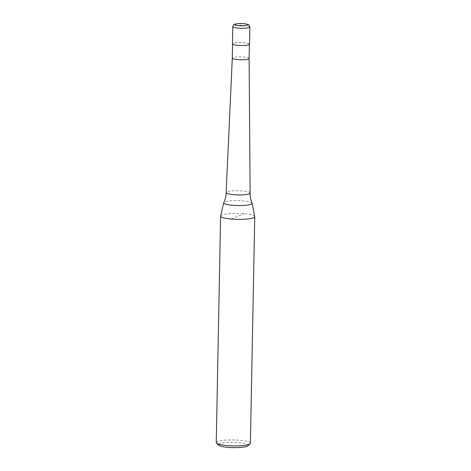 <?xml version="1.0" encoding="UTF-8"?>
<svg xmlns="http://www.w3.org/2000/svg" width="471" height="471" viewBox="0 0 471 471"><rect width="100%" height="100%" fill="white"/><g stroke="black" fill="none" stroke-linecap="round" stroke-linejoin="round"><path stroke-width="0.35" stroke-dasharray="2.35 1.77" d="M249.524 44.192A8.537 1.484 1.1 0 0 244.266 42.72A8.537 1.484 1.1 0 0 232.45 43.868M249.118 58.481L249.118 58.475A8.407 1.46 1.1 0 0 243.943 57.032A8.407 1.46 1.1 0 0 232.303 58.151L232.303 58.157M237.755 45.316A8.407 1.46 1.1 0 0 249.395 44.192A8.407 1.46 1.1 0 0 244.214 42.743A8.407 1.46 1.1 0 0 232.574 43.868A8.407 1.46 1.1 0 0 237.755 45.316M250.113 193.051A11.987 2.084 1.1 0 0 242.73 190.996A11.987 2.084 1.1 0 0 227.063 191.827A11.987 2.084 1.1 0 0 226.145 192.592M252.091 203.166A14.201 2.467 1.1 0 0 243.383 200.911A14.201 2.467 1.1 0 0 224.82 201.9A14.201 2.467 1.1 0 0 223.778 202.624M254.74 216.619A17.074 2.967 1.1 0 0 244.231 213.787A17.074 2.967 1.1 0 0 220.616 215.965M250.395 443.264A17.074 2.967 1.1 0 0 239.886 440.32A17.074 2.967 1.1 0 0 216.254 442.61M247.981 445.778A14.942 2.596 1.1 0 0 239.027 442.746A14.942 2.596 1.1 0 0 223.949 442.84A14.942 2.596 1.1 0 0 218.573 445.213M231.114 219.021L244.231 213.787M249.854 26.959A8.537 1.484 1.1 0 0 244.596 25.487A8.537 1.484 1.1 0 0 233.433 26.082A8.537 1.484 1.1 0 0 232.78 26.629"/><path stroke-width="0.71" d="M232.78 26.629L232.45 43.868A8.537 1.484 1.1 0 0 237.708 45.34A8.537 1.484 1.1 0 0 249.524 44.192L249.854 26.959A8.537 1.484 1.1 0 1 249.194 27.512A8.537 1.484 1.1 0 1 238.038 28.101A8.537 1.484 1.1 0 1 232.78 26.629C233.428 24.904 234.04 24.115 234.611 24.274C237.89 23.391 241.8 23.303 246.333 24.015C248.788 24.869 248.988 24.18 249.854 26.959M232.303 58.151A8.407 1.46 1.1 0 0 232.303 58.163A8.407 1.46 1.1 0 0 237.478 59.611A8.407 1.46 1.1 0 0 249.118 58.481A8.407 1.46 1.1 0 0 249.118 58.475M232.574 44.127L232.303 58.163L226.145 192.592A11.987 2.084 1.1 0 0 226.145 192.604A11.987 2.084 1.1 0 0 233.522 194.67A11.987 2.084 1.1 0 0 249.194 193.84A11.987 2.084 1.1 0 0 250.113 193.063A11.987 2.084 1.1 0 0 250.113 193.051C250.06 196.595 250.719 199.963 252.091 203.166A14.201 2.467 1.1 0 1 252.12 203.272L254.74 216.619A17.074 2.967 1.1 0 1 254.746 216.731A17.074 2.967 1.1 0 1 231.114 219.021A17.074 2.967 1.1 0 1 220.605 216.077A17.074 2.967 1.1 0 1 220.616 215.965L223.743 202.724A14.201 2.467 1.1 0 0 232.474 205.268A14.201 2.467 1.1 0 0 251.043 204.279A14.201 2.467 1.1 0 0 252.12 203.272M220.605 216.077L216.254 442.61A17.074 2.967 1.1 0 0 216.507 443.134A17.074 2.967 1.1 0 0 226.769 445.554A17.074 2.967 1.1 0 0 250.119 443.782A17.074 2.967 1.1 0 0 250.395 443.264L254.746 216.731M216.507 443.134L218.573 445.213A14.942 2.596 1.1 0 0 227.546 447.326A14.942 2.596 1.1 0 0 247.981 445.778L250.119 443.782M226.145 192.604C226.062 196.136 225.273 199.474 223.778 202.624A14.201 2.467 1.1 0 0 223.743 202.724M238.897 25.675A6.406 1.113 1.1 0 0 247.269 25.234A6.406 1.113 1.1 0 0 243.813 23.715A6.406 1.113 1.1 0 0 235.447 24.156A6.406 1.113 1.1 0 0 238.897 25.675M250.113 193.051L249.118 58.481L249.389 44.445"/></g></svg>
